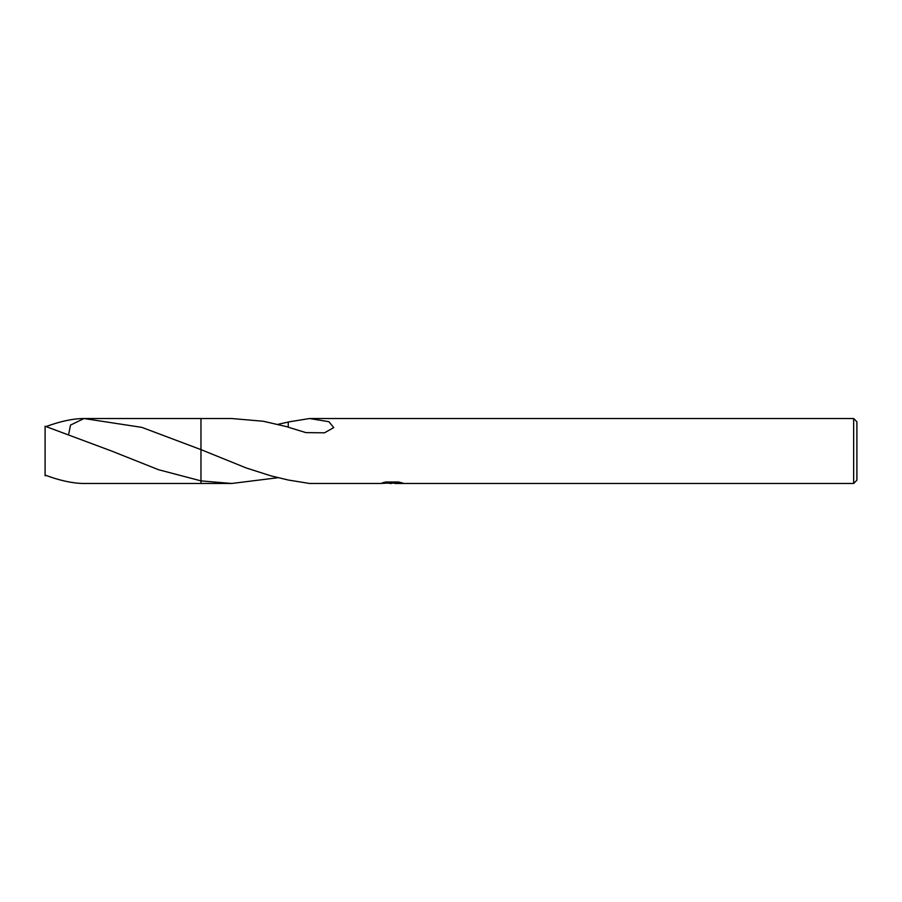 <?xml version="1.0" encoding="UTF-8"?>
<svg xmlns="http://www.w3.org/2000/svg" width="902" height="902" viewBox="0 0 902 902"><rect width="100%" height="100%" fill="white"/><g stroke="black" fill="none" stroke-linecap="round" stroke-linejoin="round"><path stroke-width="1.35" d="M856.9 480.225L853.653 483.472L853.653 418.528L856.9 421.775L856.9 480.225M278.075 477.699L231.746 483.472L200.966 483.472L200.966 418.528L231.746 418.528L263.328 421.257L288.245 427.018M68.778 433.794L70.503 425.101L83.976 418.528L141.828 427.368L200.966 449.624L200.966 418.528L200.966 449.624L246.201 467.946L270.792 475.816L288.257 480.022L309.566 483.472L380.418 483.472L392.765 482.852L382.38 482.852L385.763 482.006L398.571 482.006L402.292 482.953M200.966 480.879L158.504 469.705L111.51 451L45.1 426.229L45.1 475.083C59.532 480.484 72.205 483.269 83.142 483.472L200.966 483.472L200.966 480.89L231.746 483.472M393.531 483.145L387.691 483.156M391.468 483.472L389.935 483.472M853.653 483.472L394.907 483.472L400.826 482.536M309.566 418.528L328.835 421.696L333.774 427.582L324.506 432.813L305.913 432.622L288.245 427.21L288.257 421.978L309.566 418.528L853.653 418.528M402.867 483.01C392.81 483.258 392.81 483.359 402.867 483.314M387.804 483.145L391.829 482.92M383.564 482.525L392.765 482.852M278.075 424.301L288.257 422.057M46.149 475.478L45.1 475.771L45.1 475.083M46.149 426.522C60.186 421.381 72.51 418.708 83.142 418.528M391.975 483.145L394.783 483.145M83.976 418.528L200.966 418.528"/></g></svg>
